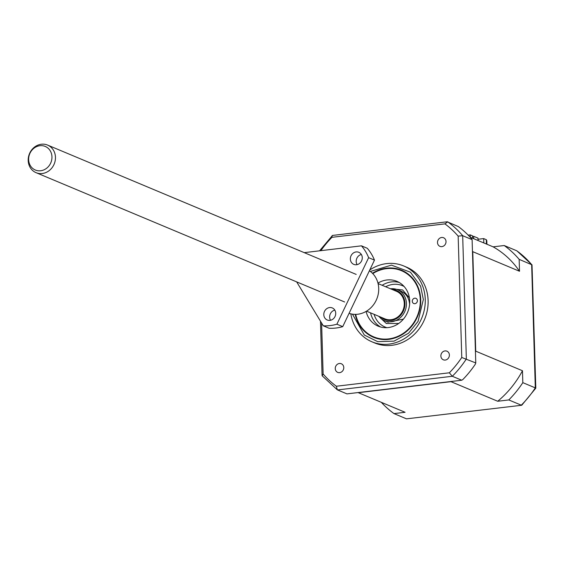 <?xml version="1.0" encoding="UTF-8"?>
<svg xmlns="http://www.w3.org/2000/svg" width="564" height="564" viewBox="0 0 564 564"><rect width="100%" height="100%" fill="white"/><g stroke="black" fill="none" stroke-linecap="round" stroke-linejoin="round"><path stroke-width="0.85" d="M28.2 160.5A14.946 13.388 112.7 0 1 47.609 145.089A14.946 13.388 112.7 0 1 55.455 157.25A14.946 13.388 112.7 0 1 36.047 172.662A14.946 13.388 112.7 0 1 28.2 160.5M366.522 311.159L384.859 318.843A14.946 13.388 -67.3 0 0 404.268 303.439A14.946 13.388 -67.3 0 0 396.421 291.271L378.084 283.586M28.637 159.619A12.789 11.456 112.7 0 1 39.924 145.709A12.789 11.456 112.7 0 1 51.959 156.848A12.789 11.456 112.7 0 1 40.664 170.758A12.789 11.456 112.7 0 1 28.637 159.619M377.958 283.093A24.294 21.756 112.7 0 1 396.964 281.373A24.294 21.756 112.7 0 1 409.718 301.141A24.294 21.756 112.7 0 1 378.183 326.175A24.294 21.756 112.7 0 1 366.092 311.42M370.576 312.858A24.294 21.756 -67.3 0 0 380.545 326.993M417.395 300.626A2.806 2.51 112.7 0 1 412.284 301.239A2.806 2.51 112.7 0 1 417.395 300.626M372.769 273.611A35.877 32.134 112.7 0 1 420.279 299.879A35.877 32.134 112.7 0 1 391.783 338.358A35.877 32.134 112.7 0 1 355.687 314.367M399.199 282.479A24.294 21.756 -67.3 0 0 382.131 285.285M417.268 301.585A2.806 2.51 -67.3 0 0 417.007 302.205M369.78 269.973A41.109 36.822 112.7 0 1 403.669 265.947A41.109 36.822 112.7 0 1 425.256 299.399A41.109 36.822 112.7 0 1 371.887 341.777A41.109 36.822 112.7 0 1 350.829 313.838M403.669 265.947L406.531 267.146A41.109 36.822 112.7 0 1 428.118 300.598A41.109 36.822 112.7 0 1 374.75 342.975L371.887 341.777M446.018 241.547A4.674 4.188 112.7 0 1 439.955 246.362A4.674 4.188 112.7 0 1 437.502 242.562A4.674 4.188 112.7 0 1 443.565 237.747A4.674 4.188 112.7 0 1 446.018 241.547M343.779 367.559A4.674 4.188 112.7 0 1 337.709 372.374A4.674 4.188 112.7 0 1 335.256 368.574A4.674 4.188 112.7 0 1 341.326 363.759A4.674 4.188 112.7 0 1 343.779 367.559M449.388 354.982A4.674 4.188 112.7 0 1 443.325 359.797A4.674 4.188 112.7 0 1 440.872 355.997A4.674 4.188 112.7 0 1 446.935 351.182A4.674 4.188 112.7 0 1 449.388 354.982M355.221 314.374A36.364 32.571 -67.3 0 0 373.523 337.314A36.364 32.571 -67.3 0 0 420.723 299.829A36.364 32.571 -67.3 0 0 401.631 270.241A36.364 32.571 -67.3 0 0 372.444 273.279M392.466 289.614A15.693 14.058 112.7 0 1 404.952 303.354A15.693 14.058 112.7 0 1 396.577 318.582A15.693 14.058 112.7 0 1 380.911 317.187M378.959 316.369A16.814 15.066 -67.3 0 0 384.599 320.761A16.814 15.066 -67.3 0 0 406.433 303.425A16.814 15.066 -67.3 0 0 397.599 289.741A16.814 15.066 -67.3 0 0 390.514 288.796M385.677 286.773A22.426 20.085 112.7 0 1 402.372 285.666L403.14 285.983A22.426 20.085 112.7 0 1 404 286.371M402.372 285.666A22.426 20.085 112.7 0 1 404.127 286.512M386.876 327.677A22.426 20.085 112.7 0 1 385.036 327.021A22.426 20.085 112.7 0 1 374.122 314.345M386.685 327.691A22.426 20.085 112.7 0 1 385.804 327.346L385.036 327.021M320.867 250.67A98.094 87.864 112.7 0 1 331.942 237.324L444.918 223.873A98.094 87.864 112.7 0 1 458.165 236.133L461.761 357.477A98.094 87.864 112.7 0 1 449.339 372.797L336.363 386.241A98.094 87.864 112.7 0 1 323.116 373.988L321.607 323.045M458.165 236.133L462.684 235.696L472.11 239.644L475.769 362.927L461.761 357.477M472.11 239.644L471.708 238.946A100.907 90.381 112.7 0 0 458.328 226.559L447.189 221.779L332.492 235.435L319.569 250.825M449.339 372.797L452.314 376.273A100.907 90.381 112.7 0 0 466.343 358.979L462.684 235.696A100.907 90.381 112.7 0 0 447.731 221.849L444.918 223.873M331.942 237.324L332.175 235.59M323.116 373.988L322.22 375.85L337.307 389.809L336.363 386.241M478.039 240.518L477.969 238.121L473.675 236.323L472.547 236.457M473.675 236.323L473.746 238.72M472.597 238.234L472.526 235.837L470.228 234.878L468.169 235.125M346.959 393.884L337.533 389.935L452.314 376.273L461.74 380.221L346.959 393.884M475.769 362.927L475.424 364.048A100.907 90.381 112.7 0 1 462.868 379.516L461.74 380.221M470.298 237.275L470.228 234.878M472.456 251.206A93.807 84.022 112.7 0 1 472.773 251.671L519.514 271.263L519.162 259.362L532.014 264.84L535.8 388.166L521.735 405.255L406.496 418.841L394.01 413.602A100.907 90.381 112.7 0 1 381.313 402.322M519.162 259.362A100.907 90.381 112.7 0 0 504.209 245.523L516.702 250.754A100.907 90.381 112.7 0 1 531.655 264.594L535.314 387.884L522.821 382.646L522.468 370.745L475.727 351.161A93.807 84.022 112.7 0 1 475.438 351.696M475.727 351.161L472.773 251.671M478.004 239.27L483.693 238.593L483.82 242.936M504.209 245.523L493.126 246.842L470.157 237.211M519.514 271.263A93.807 84.022 -67.3 0 0 493.126 246.842M451.2 381.476A93.807 84.022 112.7 0 1 450.967 381.666L497.709 401.258L508.791 399.939L521.284 405.178A100.907 90.381 112.7 0 0 535.314 387.884L535.8 388.159M394.01 413.602L405.086 412.284L358.344 392.699A93.807 84.022 112.7 0 1 358.105 392.558M358.344 392.699L450.967 381.666M522.468 370.745A93.807 84.022 112.7 0 1 497.709 401.258M522.821 382.646A100.907 90.381 112.7 0 1 508.791 399.939M483.693 238.593L486.295 239.686L486.802 240.595L486.915 244.233M516.702 250.754L517.125 251.065M406.496 418.841L521.735 405.255M349.081 313.33A23.73 21.256 -67.3 0 0 357.766 314.233A23.73 21.256 -67.3 0 0 377.838 295.825A23.73 21.256 -67.3 0 0 369.392 270.783M304.257 252.644L361.461 245.833L367.298 248.287A47.461 42.511 112.7 0 1 374.475 260.124L342.729 326.641A47.461 42.511 112.7 0 1 335.94 328.029A47.461 42.511 112.7 0 1 329.122 328.262L323.285 325.816L296.664 281.88M342.729 326.641L336.891 324.194A47.461 42.511 112.7 0 1 330.102 325.583A47.461 42.511 112.7 0 1 323.285 325.816M361.355 254.484A6.542 5.859 -67.3 0 0 357.104 264.636M356.497 264.742A6.542 5.859 112.7 0 1 353.783 264.368A6.542 5.859 112.7 0 1 350.47 257.536A6.542 5.859 112.7 0 1 356.117 251.932A6.542 5.859 112.7 0 1 358.838 252.305A6.542 5.859 112.7 0 1 362.151 259.137A6.542 5.859 112.7 0 1 356.497 264.742M334.804 310.115A6.542 5.859 -67.3 0 0 330.553 320.267M329.947 320.366A6.542 5.859 112.7 0 1 327.233 319.999A6.542 5.859 112.7 0 1 323.919 313.168A6.542 5.859 112.7 0 1 329.566 307.563A6.542 5.859 112.7 0 1 332.288 307.93A6.542 5.859 112.7 0 1 335.601 314.761A6.542 5.859 112.7 0 1 329.947 320.366M374.475 260.124L368.637 257.678L336.891 324.194M361.461 245.833A47.461 42.511 112.7 0 1 368.637 257.678M370.344 271.453L391.451 265.136L410.486 272.229L420.617 286.159L423.345 299.519L418.037 321.424L408.547 333.225L394.024 341.135L377.732 341.664L364.302 335.023L352.451 314.155M378.663 316.249L386.333 323.51L398.692 323.468M409.415 297.891L402.625 289.952L390.225 288.676M486.295 239.686L486.429 244.029M47.609 145.089L356.194 274.414M36.047 172.662L344.632 301.987M403.394 319.139L387.969 322.178L384.599 320.761M409.64 304.694C409.196 298.152 406.306 293.64 400.969 291.151L397.599 289.741M322.079 375.49L320.465 321.163M532.014 264.84L516.92 250.881"/></g></svg>
